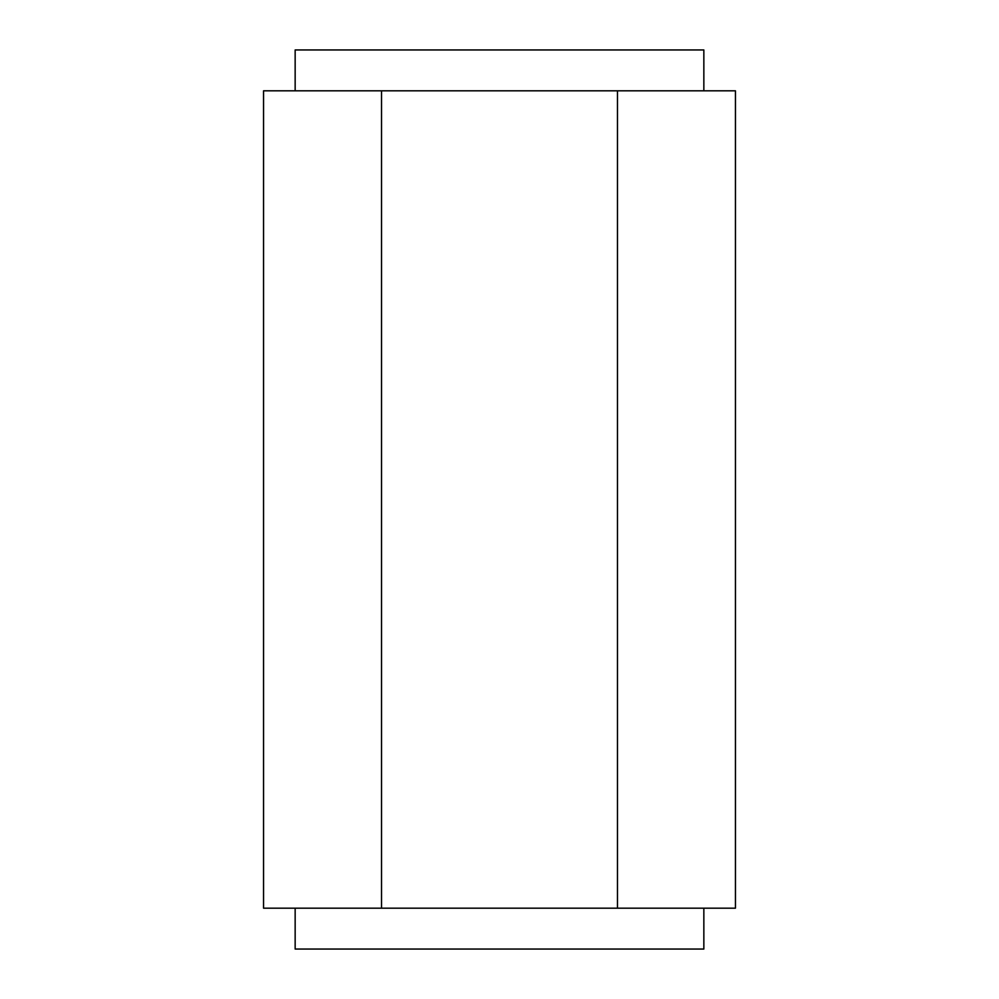 <?xml version="1.0" encoding="UTF-8"?>
<svg xmlns="http://www.w3.org/2000/svg" width="999" height="999" viewBox="0 0 999 999"><rect width="100%" height="100%" fill="white"/><g stroke="black" fill="none" stroke-linecap="round" stroke-linejoin="round"><path stroke-width="1.5" d="M295.155 49.95L703.845 49.95L295.155 49.95L295.155 90.822L295.155 49.95M735.451 90.822L735.451 908.178L735.451 90.822L617.482 90.822L617.482 908.178L735.451 908.178L617.482 908.178L617.482 90.822L381.518 90.822L381.518 908.178L617.482 908.178L381.518 908.178L381.518 90.822L263.549 90.822L263.549 908.178L381.518 908.178L263.549 908.178L263.549 90.822L735.451 90.822M703.845 949.05L295.155 949.05L703.845 949.05L703.845 908.178M295.155 949.05L295.155 908.178L295.155 949.05M703.845 49.95L703.845 90.822"/></g></svg>
